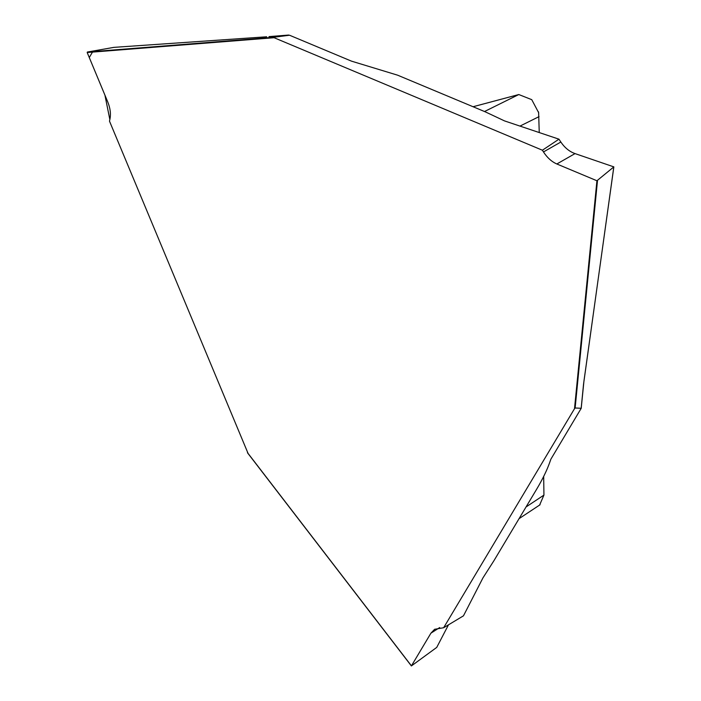 <?xml version="1.0" encoding="UTF-8"?>
<svg xmlns="http://www.w3.org/2000/svg" width="701" height="701" viewBox="0 0 701 701"><rect width="100%" height="100%" fill="white"/><g stroke="black" fill="none" stroke-linecap="round" stroke-linejoin="round"><path stroke-width="1.05" d="M583.565 383.982L581.173 408.262L575.135 408L574.505 408.709L443.637 627.737L434.594 629.288M556.839 163.981L596.928 180.753L613.848 166.882L575.03 153.598L556.839 163.981C551.687 161.729 547.227 157.716 543.477 151.942L560.844 142.031L558.96 139.175L504.545 120.914L485.258 111.836L397.625 75.182L351.49 61.145L289.548 35.234L273.162 37.328L542.39 150.224L543.477 151.942M248.04 453.354L109.487 121.142L109.855 119.573C111.03 114.202 110.337 108.322 107.761 101.952L87.187 52.522L87.362 52.04L113.939 47.361M439.702 627.561L430.922 633.169L411.382 665.941L436.732 647.409L448.482 624.828M430.922 633.169L434.664 629.244M542.39 150.224L558.96 139.175M443.637 627.737L463.466 615.828L482.971 577.852L493.925 560.712L536.589 489.316C542.53 479.353 546.929 470.345 549.777 462.292L550.881 459.173L581.208 408.315M539.244 132.559L538.631 112.659L531.752 99.665L518.793 94.539L473.052 106.736M539.665 504.939L543.932 495.108L543.687 476.408M560.844 142.031C564.708 147.745 569.44 151.6 575.03 153.598M109.855 119.573L104.913 95.091L89.272 57.535L93.102 51.024L113.912 47.361L266.695 36.785L113.895 47.37M596.928 180.753L574.505 408.709M87.187 52.522L273.539 37.766M411.408 665.827L247.471 452.627M484.505 111.52L518.793 94.539M268.982 36.618L288.689 35.059M87.362 52.04L273.162 37.328M526.048 506.954L543.932 495.108M539.043 116.638L519.967 126.092M583.547 384.148L613.804 166.943M597.48 180.709L575.135 408M269.009 36.61L288.742 35.05M519.038 518.679L540.068 504.755M247.628 452.977L411.373 665.924M538.666 112.887L538.464 111.818M613.848 166.882L583.951 381.055L581.199 408.411"/></g></svg>
